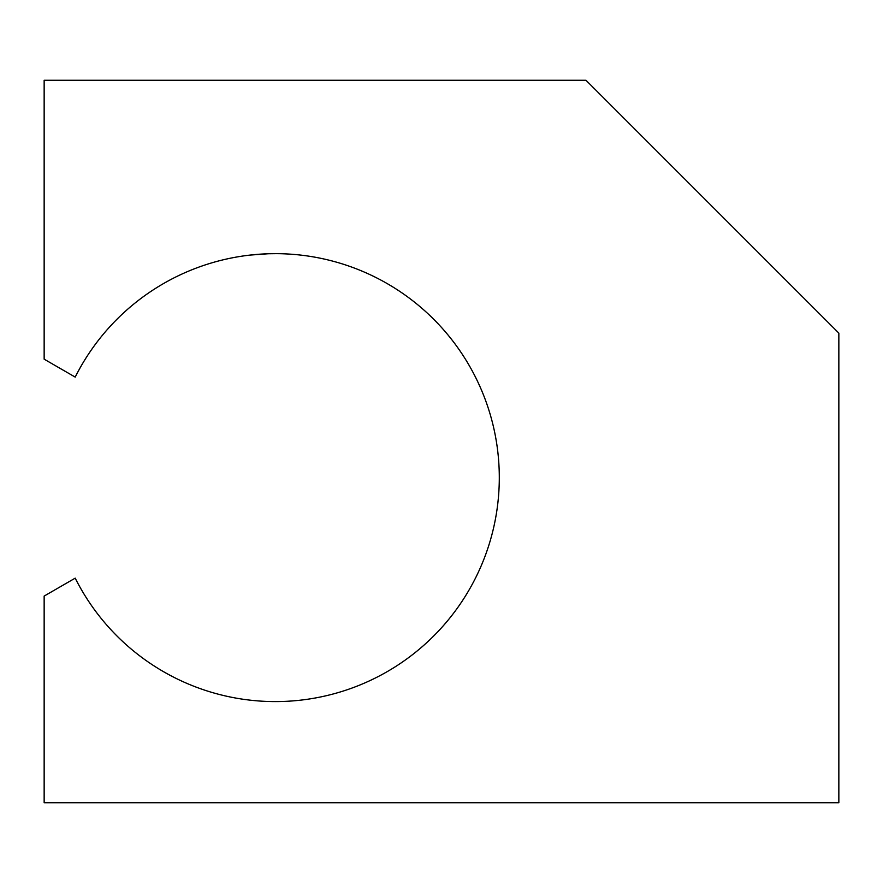 <?xml version="1.0" encoding="UTF-8"?>
<svg xmlns="http://www.w3.org/2000/svg" width="883" height="883" viewBox="0 0 883 883"><rect width="100%" height="100%" fill="white"/><g stroke="black" fill="none" stroke-linecap="round" stroke-linejoin="round"><path stroke-width="1.32" d="M250.154 255.077L267.659 253.796M269.503 253.741L276.236 253.664M276.754 253.664L278.498 253.686M275.143 253.664L272.24 253.686M254.127 254.668L250.982 254.988M75.198 377.096A223.962 223.962 0 0 1 415.948 303.299A223.962 223.962 0 0 1 415.948 651.941A223.962 223.962 0 0 1 75.198 578.144L44.15 596.08L44.15 802.724L838.85 802.724L838.85 333.134L585.992 80.276L44.15 80.276L44.15 359.171L75.198 377.096"/></g></svg>
